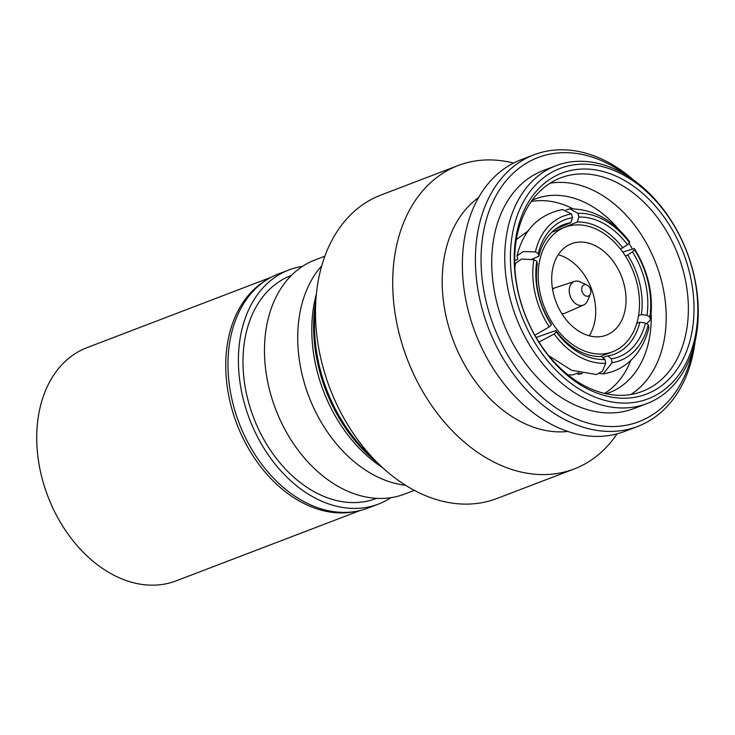 <?xml version="1.0" encoding="UTF-8"?>
<svg xmlns="http://www.w3.org/2000/svg" width="735" height="735" viewBox="0 0 735 735"><rect width="100%" height="100%" fill="white"/><g stroke="black" fill="none" stroke-linecap="round" stroke-linejoin="round"><path stroke-width="1.1" d="M271.123 277.27L87.015 347.655A124.831 89.642 69.1 0 0 43.925 484.834A124.831 89.642 69.1 0 0 159.201 584.839A124.831 89.642 69.1 0 0 176.152 580.861L360.269 510.485M266.796 279.796A124.831 89.642 69.1 0 0 235.154 419.336A124.831 89.642 69.1 0 0 348.215 512.589A124.831 89.642 69.1 0 0 355.363 511.486M538.553 294.322A66.977 49.199 68.7 0 0 550.965 323.538L551.369 324.751A70.992 52.148 -111.3 0 1 538.112 293.642A70.992 52.148 -111.3 0 1 536.826 261.274L537.322 263.929A66.977 49.199 68.7 0 0 538.553 294.322M603.619 353.866A66.674 47.885 69.1 0 0 612.678 351.734A66.674 47.885 69.1 0 0 635.683 278.464A66.674 47.885 69.1 0 0 574.118 225.048A66.674 47.885 69.1 0 0 565.059 227.17A66.674 47.885 69.1 0 0 542.044 300.45A66.674 47.885 69.1 0 0 603.619 353.866M578.041 242.192A48.933 35.142 69.1 0 0 571.398 243.754A48.933 35.142 69.1 0 0 554.512 297.519A48.933 35.142 69.1 0 0 599.696 336.722A48.933 35.142 69.1 0 0 606.338 335.16A48.933 35.142 69.1 0 0 623.225 281.386A48.933 35.142 69.1 0 0 578.041 242.192M562.146 314.139A13.634 9.794 69.1 0 0 563.396 313.79L565.059 313.156A13.634 9.794 69.1 0 0 565.39 313.018L583.618 304.979A12.633 9.077 69.1 0 0 587.486 300.854L590.389 294.046A6.018 4.318 69.1 0 0 586.943 285.015A6.018 4.318 69.1 0 0 584.931 284.638A6.018 4.318 69.1 0 0 581.89 290.885A6.018 4.318 69.1 0 0 587.596 296.26A6.018 4.318 69.1 0 0 590.389 294.046M561.806 313.597A13.634 9.794 69.1 0 0 563.203 313.588A13.634 9.794 69.1 0 0 565.059 313.156M586.943 285.015L580.237 281.891A12.633 9.077 69.1 0 0 576.01 281.092A12.633 9.077 69.1 0 0 574.605 281.386A12.633 9.077 69.1 0 0 569.873 295.167A12.633 9.077 69.1 0 0 581.605 305.503A12.633 9.077 69.1 0 0 583.618 304.979M631.402 402.752A123.324 88.567 69.1 0 0 693.776 274.771A123.324 88.567 69.1 0 0 576.837 164.493A123.324 88.567 69.1 0 0 514.463 292.475A123.324 88.567 69.1 0 0 631.402 402.752M573.337 161.617A127.339 91.443 -110.9 0 1 690.928 263.626A127.339 91.443 -110.9 0 1 646.984 403.57A127.339 91.443 -110.9 0 1 629.684 407.631A127.339 91.443 -110.9 0 1 512.102 305.613A127.339 91.443 -110.9 0 1 556.046 165.678A127.339 91.443 -110.9 0 1 573.337 161.617M630.299 397.911A118.317 84.966 -110.9 0 1 518.111 292.117A118.317 84.966 -110.9 0 1 577.94 169.335A118.317 84.966 -110.9 0 1 690.128 275.129A118.317 84.966 -110.9 0 1 630.299 397.911M576.222 174.204A114.302 82.081 69.1 0 0 560.695 177.852A114.302 82.081 69.1 0 0 521.253 303.463A114.302 82.081 69.1 0 0 626.799 395.035A114.302 82.081 69.1 0 0 642.326 391.387A114.302 82.081 69.1 0 0 681.777 265.776A114.302 82.081 69.1 0 0 576.222 174.204M627.01 175.665A141.377 101.522 69.1 0 0 557.203 153.036A141.377 101.522 69.1 0 0 485.697 299.751A141.377 101.522 69.1 0 0 619.752 426.171A141.377 101.522 69.1 0 0 693.188 348.785M695.2 340.911A145.383 104.407 -110.9 0 1 637.778 426.401A145.383 104.407 -110.9 0 1 618.034 431.041A145.383 104.407 -110.9 0 1 483.786 314.571A145.383 104.407 -110.9 0 1 533.959 154.8A145.383 104.407 -110.9 0 1 553.703 150.16A145.383 104.407 -110.9 0 1 633.763 180.185M533.959 154.8L520.922 159.78A145.383 104.407 69.1 0 0 470.749 319.55A145.383 104.407 69.1 0 0 604.997 436.02A145.383 104.407 69.1 0 0 624.75 431.39L637.778 426.401M630.814 394.502A114.302 82.081 69.1 0 0 656.998 266.392A114.302 82.081 69.1 0 0 554.061 182.675A114.302 82.081 69.1 0 0 550.046 183.208M618.686 229.348A103.672 74.456 69.1 0 0 549.504 195.583A103.672 74.456 69.1 0 0 535.429 198.891A103.672 74.456 69.1 0 0 532.076 200.306M513.544 163.069A162.435 116.644 69.1 0 0 480.194 160.349A162.435 116.644 69.1 0 0 458.135 165.531L380.895 195.06A162.435 116.644 69.1 0 0 324.842 373.564A162.435 116.644 69.1 0 0 474.828 503.686A162.435 116.644 69.1 0 0 496.897 498.505L574.127 468.985A162.435 116.644 69.1 0 0 617.06 433.861M458.135 165.531A162.435 116.644 69.1 0 0 402.073 344.044A162.435 116.644 69.1 0 0 552.068 474.167A162.435 116.644 69.1 0 0 574.127 468.985M478.522 197.642A127.339 91.443 69.1 0 0 453.33 340.682A127.339 91.443 69.1 0 0 567.117 431.546A127.339 91.443 69.1 0 0 567.907 431.463M556.046 165.678L543.009 170.658A127.339 91.443 69.1 0 0 499.065 310.602A127.339 91.443 69.1 0 0 616.647 412.611A127.339 91.443 69.1 0 0 633.947 408.55L646.984 403.57M573.043 208.814A103.672 74.456 69.1 0 0 535.585 200.903A103.672 74.456 69.1 0 0 531.212 201.509M324.833 256.203L314.957 259.979A125.336 90.001 69.1 0 0 271.702 397.718A125.336 90.001 69.1 0 0 387.437 498.119A125.336 90.001 69.1 0 0 404.452 494.122L414.338 490.346M302.462 266.382A125.336 90.001 69.1 0 0 288.883 269.947L278.455 273.935A125.336 90.001 69.1 0 0 235.2 411.673A125.336 90.001 69.1 0 0 350.935 512.074A125.336 90.001 69.1 0 0 367.959 508.078L378.387 504.091A125.336 90.001 69.1 0 0 390.882 497.696M288.883 269.947A125.336 90.001 69.1 0 0 245.628 407.686A125.336 90.001 69.1 0 0 361.363 508.087A125.336 90.001 69.1 0 0 378.387 504.091M291.363 275.441L291.032 275.57A119.318 85.683 69.1 0 0 249.854 406.694A119.318 85.683 69.1 0 0 360.031 502.281A119.318 85.683 69.1 0 0 376.237 498.468L376.577 498.339M321.7 265.813A125.336 90.001 69.1 0 0 308.875 396.487A125.336 90.001 69.1 0 0 405.601 485.284M606.026 393.758A103.672 74.456 69.1 0 0 609.462 392.573A103.672 74.456 69.1 0 0 651.173 314.01M631.916 248.118A103.672 74.456 69.1 0 0 628.939 243.248M604.574 393.427A103.672 74.456 69.1 0 0 630.722 360.472M316.344 294.156A130.343 93.602 69.1 0 0 382.696 467.736M574.605 281.386L555.651 287.56A13.634 9.794 69.1 0 0 555.32 287.679A13.634 9.794 69.1 0 0 552.601 289.517M555.32 287.679L553.657 288.313A13.634 9.794 69.1 0 0 552.5 288.883M558.205 254.723A48.933 35.142 -110.9 0 1 591.344 288.506A48.933 35.142 -110.9 0 1 589.185 335.785M641.389 314.608A66.977 46.966 69.5 0 0 627.736 255.008L632.44 251.839A70.992 49.778 -110.5 0 1 646.984 315.315L641.389 314.608L638.559 315.664M646.616 323.712L650.475 319.844L649.823 316.978L646.984 315.315M649.823 316.978A74.896 52.525 69.5 0 0 634.415 249.725L634.351 248.559L622.747 252.068M632.44 251.839L634.415 249.725M622.876 247.998A66.977 47.334 67.6 0 0 577.205 222.034L578.886 217.091A70.992 50.173 -112.4 0 1 627.525 244.746L620.441 249M629.509 242.633A74.896 52.938 67.6 0 0 577.967 213.334L569.671 208.869C592.796 208.814 612.714 219.691 629.445 241.475L629.509 242.633L627.525 244.746M578.886 217.091L577.967 213.334M569.671 208.869L566.18 209.879M570.847 222.659A66.977 48.455 67.2 0 0 562.771 224.974A66.977 48.455 67.2 0 0 538.819 256.294L538.351 253.557A70.992 51.358 -112.8 0 1 572.455 217.725L570.847 222.659L555.476 229.136M571.536 213.968A74.896 54.188 67.2 0 0 535.402 251.93L523.164 251.563L516.981 255.909C523.467 229.862 538.691 214.418 562.652 209.558L571.536 213.968L572.455 217.725M538.351 253.557L535.402 251.93M516.981 255.909L517.789 259.345L514.656 260.668M514.867 267.926L515.52 263.314L521.528 259.087L533.876 259.648L536.826 261.274M533.876 259.648A74.896 55.024 68.7 0 0 549.284 326.91L534.832 335.197M551.369 324.751L549.284 326.91M555.825 330.539A66.977 48.832 70.6 0 0 601.496 356.503L604.923 359.498A70.992 51.753 -109.4 0 1 556.276 331.843L555.825 330.539L536.146 337.466M538.966 342.078L554.19 333.993L556.276 331.843M554.19 333.993A74.896 54.61 70.6 0 0 605.732 363.292L602.406 371.258L596.388 374.538L571.527 370.247L548.815 355.749M604.923 359.498L605.732 363.292M607.863 355.878A66.977 47.72 71 0 0 613.67 354.426A66.977 47.72 71 0 0 639.882 322.242L645.459 323.033A70.992 50.577 -109 0 1 611.355 358.855L607.863 355.878L602.783 357.633M599.687 373.573L603.214 373.867L612.163 362.658L611.355 358.855M612.163 362.658A74.896 53.361 71 0 0 648.298 324.705L648.913 327.746C646.46 337.944 642.243 346.846 636.262 354.445C627.534 365.277 616.518 371.754 603.214 373.867M645.459 323.033L648.298 324.705M625.329 255.909L627.736 255.008M560.695 228.842L577.205 222.034M531.864 259.225L538.819 256.294M527.877 231.13L516.356 239.518M567.99 374.896L572.62 374.942L578.978 372.709M636.795 323.308L639.882 322.242M577.848 373.104L578.142 374.4L581.376 373.279M578.142 374.4L582.405 373.499M315.508 308.185A136.333 97.902 69.1 0 0 372.719 457.841M315.793 301.074A135.369 97.213 69.1 0 0 377.671 462.949M600.109 356.539L612.678 351.734M634.36 248.559C648.343 271.233 653.718 295.001 650.475 319.844M551.783 232.251L565.059 227.17"/></g></svg>
